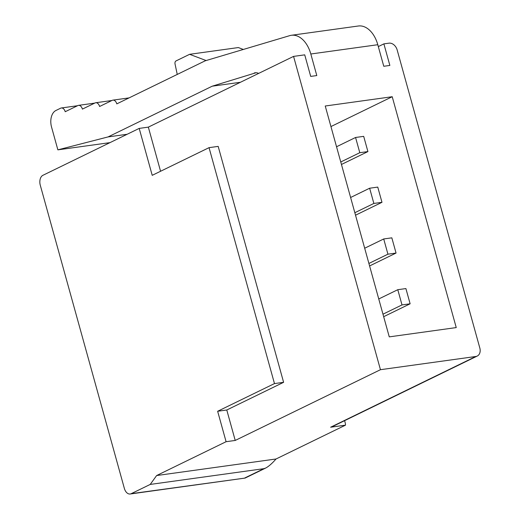 <?xml version="1.0" encoding="UTF-8"?>
<svg xmlns="http://www.w3.org/2000/svg" width="520" height="520" viewBox="0 0 520 520"><rect width="100%" height="100%" fill="white"/><g stroke="black" fill="none" stroke-linecap="round" stroke-linejoin="round"><path stroke-width="0.78" d="M160.57 171.262L148.337 127.134L139.198 128.401L152.217 175.331L209.047 147.654L274.476 383.584L217.646 411.268L226.089 441.707L156.631 475.547L150.222 484.425L131.203 493.688A7.995 5.115 82.1 0 1 130.189 494A7.995 5.115 82.1 0 1 124.352 488.384L40.281 185.224A7.995 5.115 82.1 0 1 42.907 175.305L139.198 128.401M148.337 127.134L293.566 56.394L380.451 369.7L235.222 440.447L226.089 441.707M256.055 72.735L212.232 86.184L108.076 136.916L57.87 149.851L51.539 127.023A13.332 8.528 82.1 0 1 55.913 110.494L60.652 108.186A5.33 3.413 82.1 0 1 61.328 107.978A5.33 3.413 82.1 0 1 65.215 111.722L77.844 105.573A5.33 3.413 82.1 0 1 78.52 105.365A5.33 3.413 82.1 0 1 82.407 109.109L95.037 102.953A5.33 3.413 82.1 0 1 95.713 102.745A5.33 3.413 82.1 0 1 99.599 106.49L112.229 100.341A5.33 3.413 82.1 0 1 112.905 100.133A5.33 3.413 82.1 0 1 116.792 103.877L205.198 60.814L289.744 35.639A26.657 17.05 82.1 0 1 291.369 35.282A26.657 17.05 82.1 0 1 310.817 54.002L316.797 75.562L310.707 76.407L304.726 54.847L293.566 56.394M291.369 35.282L358.351 26A26.657 17.05 82.1 0 1 377.793 44.714L383.773 66.281L389.863 65.436L383.884 43.875L388.96 43.166A7.995 6.019 -116 0 1 397.156 49.933L479.824 348.023A7.995 6.019 -116 0 1 477.237 356.057A7.995 6.019 -116 0 1 475.846 356.479L330.616 427.219L345.488 425.159L276.029 458.991L156.631 475.547M475.846 356.479L380.451 369.7M383.884 43.875L378.313 46.586M344.604 420.667L345.137 422.572A7.995 6.019 64 0 1 345.488 425.159M276.029 458.991C272.077 463.502 268.6 466.531 265.61 468.084L263.881 468.669L150.222 484.425M265.61 468.084L245.096 478.075L131.203 493.688M392.216 96.72L325.24 106.009L389.266 336.869L456.241 327.581L392.216 96.72L330.941 126.568M330.616 427.219A7.995 6.019 64 0 0 332.007 426.803L477.237 356.057M378.755 298.968L397.787 289.699L402.006 304.922L382.974 314.19M402.006 304.922L410.124 303.797L405.906 288.574L397.787 289.699M410.124 303.797L383.669 316.687M364.683 248.228L383.715 238.959L387.933 254.183L368.901 263.452M387.933 254.183L396.051 253.058L391.833 237.835L383.715 238.959M396.051 253.058L369.597 265.947M350.61 197.489L369.642 188.221L373.861 203.444L354.835 212.713M373.861 203.444L381.979 202.319L377.76 187.096L369.642 188.221M381.979 202.319L355.524 215.208M336.538 146.757L355.57 137.482L359.794 152.704L340.762 161.974M359.794 152.704L367.913 151.58L363.688 136.357L355.57 137.482M367.913 151.58L341.451 164.47M254.248 72.982A13.332 8.528 82.1 0 1 255.144 72.787A13.332 8.528 82.1 0 1 258.642 73.405M240.428 82.277L212.232 86.184M127.134 134.277L108.076 136.916M109.987 142.63L57.87 149.851M177.242 74.431L175.032 63.934A2.665 1.703 82.1 0 1 175.981 60.95L189.612 54.314L206.115 60.541M243.341 49.452L238.322 47.561L189.612 54.314M235.222 440.447L226.779 410L217.646 411.268M226.779 410L283.608 382.317L274.476 383.584M283.608 382.317L218.179 146.387L209.047 147.654M263.881 468.669L244.862 477.932M377.793 44.714L310.817 54.002M245.096 478.075L130.189 494M77.5 105.736L61.328 107.978M94.698 103.123L78.52 105.365M111.891 100.503L95.713 102.745M129.084 97.89L112.905 100.133"/></g></svg>
